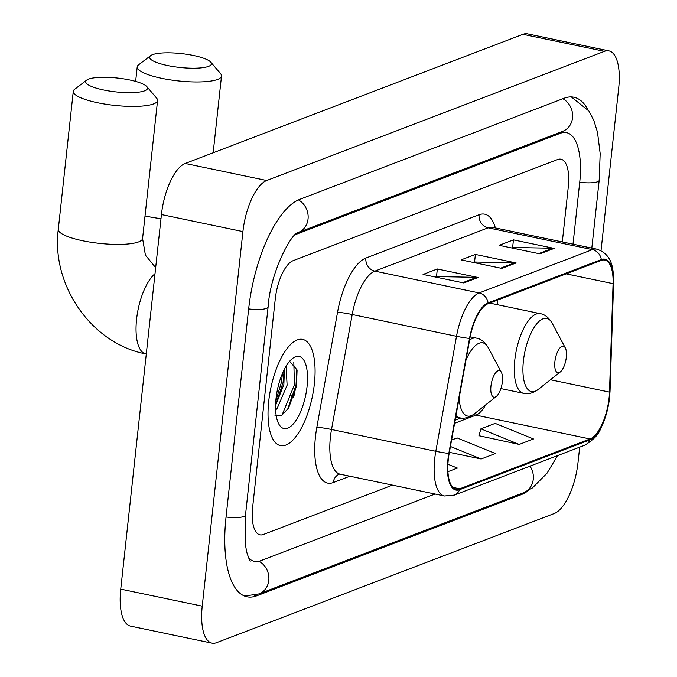 <?xml version="1.0" encoding="UTF-8"?>
<svg xmlns="http://www.w3.org/2000/svg" width="677" height="677" viewBox="0 0 677 677"><rect width="100%" height="100%" fill="white"/><g stroke="black" fill="none" stroke-linecap="round" stroke-linejoin="round"><path stroke-width="1.02" d="M287.649 409.475A45.215 17.67 101.8 0 0 292.219 394.2M314.382 383.766A54.262 21.199 101.8 0 0 302.653 339.38A54.262 21.199 101.8 0 0 268.718 401.233A54.262 21.199 101.8 0 0 280.447 445.61A54.262 21.199 101.8 0 0 314.382 383.766A54.262 21.199 101.8 0 0 302.653 339.38A54.262 21.199 101.8 0 0 268.718 401.233A54.262 21.199 101.8 0 0 280.447 445.61A54.262 21.199 101.8 0 0 314.382 383.766M609.063 398.101A36.177 14.132 -78.2 0 1 590.031 438.967L459.691 488.819A36.177 14.132 -78.2 0 1 456.103 489.183A36.177 14.132 -78.2 0 1 449.173 453.421L469.863 338.432A36.177 14.132 -78.2 0 1 487.999 303.736L601.227 260.433A36.177 14.132 -78.2 0 1 604.823 260.07A36.177 14.132 -78.2 0 1 613.074 283.663L609.495 392.101A36.177 14.132 -78.2 0 1 609.063 398.101M609.444 397.958A37.083 14.488 101.8 0 0 609.884 391.805L613.464 283.367A37.083 14.488 101.8 0 0 601.32 259.553L488.092 302.856A37.083 14.488 101.8 0 0 469.508 338.424L448.817 453.412A37.083 14.488 101.8 0 0 459.598 489.691L589.938 439.847A37.083 14.488 101.8 0 0 609.444 397.958M296.314 382.243A45.215 17.67 -78.2 0 1 293.615 397.357M478.952 435.726L519.217 444.425L533.484 438.967L495.166 423.37L480.898 428.829L478.876 435.996M252.656 507.098A33.918 13.252 101.8 0 0 259.985 534.838A33.918 13.252 101.8 0 0 263.353 534.5L392.465 485.121L263.353 534.5A33.918 13.252 101.8 0 1 259.985 534.838A33.918 13.252 101.8 0 1 252.656 507.098L275.26 299.006L252.656 507.098M562.308 241.943L568.282 186.937A33.918 13.252 101.8 0 0 560.954 159.197A33.918 13.252 101.8 0 0 557.586 159.535L293.099 260.687A33.918 13.252 101.8 0 0 275.26 299.006A33.918 13.252 101.8 0 1 293.099 260.687L557.586 159.535A33.918 13.252 101.8 0 1 560.954 159.197A33.918 13.252 101.8 0 1 568.282 186.937L562.308 241.943M539.916 253.85L499.169 245.336L513.445 239.878L554.184 248.391L539.916 253.85M463.804 282.961L423.066 274.447L437.334 268.989L478.08 277.502L463.804 282.961M501.86 268.405L461.113 259.892L475.389 254.434L516.128 262.947L501.86 268.405M447.92 471.691L457.373 468.078L447.903 464.227M449.367 452.338L481.161 458.981L495.429 453.522L457.11 437.926L451.576 440.042M475.389 254.434L474.552 262.109M473.561 262.49L474.772 262.024L514.706 262.786A9.046 8.073 69.1 0 1 516.128 262.947M437.334 268.989L436.496 276.665M435.506 277.045L436.716 276.58L476.65 277.342A9.046 8.073 69.1 0 1 478.08 277.502M513.445 239.878L512.607 247.562M511.617 247.934L512.827 247.477L552.754 248.231A9.046 8.073 69.1 0 1 554.184 248.391M481.161 458.981L450.425 446.473M519.217 444.425L480.898 428.829M248.561 557.823A61.048 23.856 101.8 0 0 254.434 561.394A61.048 23.856 101.8 0 0 260.501 560.784L435.057 494.024M573.004 244.177L579.698 182.57A61.048 23.856 101.8 0 0 566.505 132.633A61.048 23.856 101.8 0 0 560.438 133.251L295.959 234.403A61.048 23.856 101.8 0 0 295.214 234.707M601.032 250.634L618.71 87.866A45.215 17.67 101.8 0 0 608.936 50.885A45.215 17.67 101.8 0 0 604.443 51.334L266.704 180.505A45.215 17.67 101.8 0 0 242.916 231.593L202.228 606.16A45.215 17.67 101.8 0 0 212.003 643.15A45.215 17.67 101.8 0 0 216.496 642.693L554.235 513.53A45.215 17.67 101.8 0 0 578.023 462.442L579.681 447.15M608.936 50.885L527.451 33.85A45.215 17.67 101.8 0 0 522.957 34.307L185.219 163.47A45.215 17.67 101.8 0 0 161.431 214.558L120.743 589.134A45.215 17.67 101.8 0 0 130.517 626.115L212.003 643.15M587.661 109.259A97.217 37.988 101.8 0 0 573.901 97.226A97.217 37.988 101.8 0 0 564.246 98.199L299.767 199.351A97.217 37.988 101.8 0 0 248.62 309.194L226.016 517.287A97.217 37.988 101.8 0 0 247.037 596.801A97.217 37.988 101.8 0 0 256.693 595.828L521.172 494.675A97.217 37.988 101.8 0 0 528.94 490.14M152.537 54.659A31.091 6.973 6.2 0 0 150.641 55.649A31.091 6.973 6.2 0 0 170.045 66.024A31.091 6.973 6.2 0 0 208.558 66.363A31.091 6.973 6.2 0 0 210.801 62.182A31.091 6.973 6.2 0 0 184.085 53.915A31.091 6.973 6.2 0 0 152.537 54.659M210.801 62.182L220.609 73.742A42.397 9.503 -173.8 0 1 221.506 76.044A42.397 9.503 -173.8 0 1 217.554 79.446A42.397 9.503 -173.8 0 1 169.724 79.776A42.397 9.503 -173.8 0 1 137.211 66.888A42.397 9.503 -173.8 0 1 138.582 64.831L150.641 55.649M554.886 361.67A13.565 5.298 101.8 0 0 560.285 371.969A13.565 5.298 101.8 0 0 566.302 357.304A13.565 5.298 101.8 0 0 565.312 347.927A13.565 5.298 101.8 0 0 559.439 348.545A13.565 5.298 101.8 0 0 554.886 361.67M88.602 79.107A31.091 6.973 6.2 0 0 86.715 80.098A31.091 6.973 6.2 0 0 106.111 90.473A31.091 6.973 6.2 0 0 144.624 90.82A31.091 6.973 6.2 0 0 146.867 86.639A31.091 6.973 6.2 0 0 120.151 78.363A31.091 6.973 6.2 0 0 88.602 79.107M146.867 86.639L156.675 98.199A42.397 9.503 -173.8 0 1 157.572 100.492A42.397 9.503 -173.8 0 1 153.62 103.903A42.397 9.503 -173.8 0 1 105.79 104.233A42.397 9.503 -173.8 0 1 73.277 91.336A42.397 9.503 -173.8 0 1 74.648 89.288L86.715 80.098M490.952 386.118A13.565 5.298 101.8 0 0 496.351 396.417A13.565 5.298 101.8 0 0 502.368 381.752A13.565 5.298 101.8 0 0 501.378 372.375A13.565 5.298 101.8 0 0 495.505 373.002A13.565 5.298 101.8 0 0 490.952 386.118M286.117 366.164L287.099 385.213L277.231 408.248L275.632 410.042M284.408 369.244L283.858 384.536L275.581 405.438M307.053 386.567A36.854 14.403 101.8 0 0 292.388 358.582A36.854 14.403 101.8 0 0 276.038 398.431A36.854 14.403 101.8 0 0 278.738 423.912A36.854 14.403 101.8 0 0 294.69 422.211A36.854 14.403 101.8 0 0 307.053 386.567M274.837 415.153L281.471 415.576L288.563 408.121L296.467 386.347L297.076 369.964L289.621 361.281M293.81 362.153L294.41 384.807L281.954 415.306M282.461 373.382L281.471 382.099L275.801 401.004M296.873 368.753L296.027 385.145L287.497 409.746M284.154 369.735L283.088 382.437L275.581 405.151M590.031 438.967L475.948 415.128A36.177 14.132 101.8 0 0 485.722 404.846M349.865 476.219L333.279 482.557A11.306 10.096 69.1 0 1 339.355 474.154L340.167 474.188A45.215 17.67 101.8 0 1 330.393 437.207A45.215 17.67 101.8 0 1 331.51 429.489A11.306 0.745 10.2 0 0 316.844 427.246L337.535 312.258A56.521 22.087 -78.2 0 1 365.876 258.047L479.096 214.744A56.521 22.087 -78.2 0 1 495.369 227.954M333.279 482.557A56.521 22.087 -78.2 0 1 315.448 436.893A56.521 22.087 -78.2 0 1 316.844 427.246M459.598 489.691A11.306 10.096 69.1 0 1 454.191 495.141L584.53 445.297C593.441 440.008 598.891 434.262 600.888 428.059C605.399 418.936 608.293 408.79 609.571 397.644L610.036 391.171A11.306 4.248 -178.1 0 1 609.884 391.805M488.092 302.856A11.306 10.096 -110.9 0 0 479.172 292.929L592.4 249.627A11.306 10.096 69.1 0 1 601.32 259.553M469.508 338.424A11.306 0.745 -169.8 0 1 456.501 336.3A45.215 17.67 -78.2 0 1 479.172 292.929L374.872 271.13A45.215 17.67 101.8 0 0 352.201 314.5L331.51 429.489L435.81 451.288L456.501 336.3L352.201 314.5A11.306 0.745 10.2 0 0 337.535 312.258M610.036 391.171L613.616 282.732A11.306 4.248 -178.1 0 1 613.464 283.367M479.096 214.744A11.306 10.096 69.1 0 0 488.1 227.827L592.4 249.627A45.215 17.67 -78.2 0 1 596.894 249.17L492.585 227.37A45.215 17.67 101.8 0 0 488.1 227.827L374.872 271.13A11.306 10.096 69.1 0 1 365.876 258.047M448.817 453.412A11.306 0.745 -169.8 0 1 435.81 451.288A45.215 17.67 -78.2 0 0 444.467 495.987L454.191 495.141M584.53 445.297A11.306 10.096 -110.9 0 0 589.938 439.847M459.691 488.819L452.955 487.406M454.589 423.294L475.948 415.128A20.352 18.169 69.1 0 0 473.105 414.773M609.495 392.101L550.443 379.763M613.074 283.663L566.141 273.855M497.502 304.726L497.663 300.038M500.658 268.16L514.706 262.786M538.714 253.604L552.754 248.231M462.611 282.715L476.65 277.342M557.653 455.57L546.94 473.299L532.418 487.922L523.431 492.771L258.944 593.924A18.084 16.146 -110.9 0 0 268.896 578.437A18.084 16.146 -110.9 0 0 259.037 561.25M226.042 517.008A18.084 4.054 6.2 0 0 245.497 515.053L268.1 306.952C270.233 272.222 291.575 232.82 298.21 232.49L562.697 131.338M248.654 308.915A18.084 4.054 6.2 0 0 268.1 306.952M298.447 199.901A18.084 16.146 69.1 0 1 308.153 217.089A18.084 16.146 69.1 0 1 298.21 232.49M562.883 98.724A18.084 16.146 69.1 0 1 572.64 115.911A18.084 16.146 69.1 0 1 562.689 131.338M571.337 96.921L588.905 111.02L593.805 120.379L597.486 132.227L600.177 153.586L599.179 180.336A18.084 4.054 -173.8 0 1 579.732 182.291M523.431 492.771A18.084 16.146 -110.9 0 0 530.006 466.148M120.743 589.134L202.228 606.16M161.431 214.558L242.916 231.593M185.219 163.47L266.704 180.505M522.957 34.307L604.443 51.334M254.332 595.337L256.693 595.828M519.403 494.312L521.172 494.675M558.669 132.878L560.438 133.251M145.03 215.963A42.397 9.503 6.2 0 0 160.991 218.646M489.691 303.093L540.254 313.654C544.765 314.348 548.717 317.505 552.127 323.132A37.387 14.606 101.8 0 0 535.939 324.858A37.387 14.606 101.8 0 0 523.397 361.019A37.387 14.606 101.8 0 0 538.274 389.402L560.285 371.969M540.254 313.654A40.696 15.901 101.8 0 0 514.799 360.046A40.696 15.901 101.8 0 0 523.6 393.329C528.009 394.505 532.901 393.193 538.274 389.402M146.283 354.012L145.741 353.902C91.429 343.671 51.08 285.085 58.29 229.334A42.397 9.503 6.2 0 0 90.794 242.231A42.397 9.503 6.2 0 0 138.633 241.901A42.397 9.503 6.2 0 0 142.576 238.499L145.411 255.153L155.668 267.635M145.741 353.902A42.397 16.561 -78.2 0 1 136.576 319.231A42.397 16.561 -78.2 0 1 155.008 273.703M459.108 398.186A37.387 14.606 101.8 0 0 474.34 413.859L496.351 396.417M455.968 415.636A40.696 15.901 101.8 0 0 459.666 417.785C464.075 418.961 468.966 417.65 474.34 413.859M470.168 336.824L476.32 338.111A40.696 15.901 101.8 0 0 469.584 340.006M476.32 338.111C480.831 338.796 484.783 341.953 488.193 347.589A37.387 14.606 101.8 0 0 465.962 360.088M613.616 282.732C613.582 267.838 612.135 254.383 596.894 249.17M444.467 495.987L340.167 474.188M492.585 227.37L492.027 227.277M455.147 420.189L460.902 417.988M599.179 180.336L591.816 248.112M244.558 596.056L258.944 593.924M250.431 561.055C249.982 561.445 248.721 558.373 246.648 551.857L245.209 543.411L245.497 515.053M135.637 81.401L137.211 66.888M500.904 388.59L523.6 393.329M565.312 347.927L552.127 323.132M213.162 152.782L221.506 76.044M58.29 229.334L73.277 91.336M455.731 416.956L459.666 417.785M501.378 372.375L488.193 347.589M142.576 238.499L157.572 100.492"/></g></svg>

